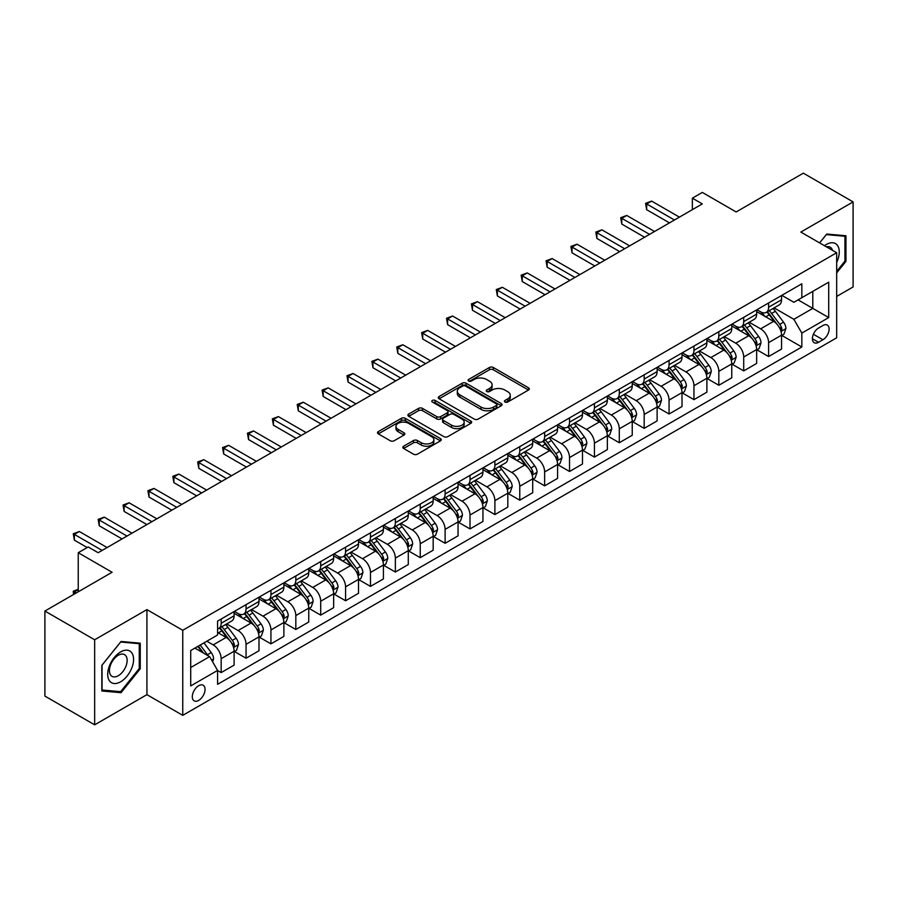 <?xml version="1.0" encoding="UTF-8"?>
<svg xmlns="http://www.w3.org/2000/svg" width="898" height="898" viewBox="0 0 898 898"><rect width="100%" height="100%" fill="white"/><g stroke="black" fill="none" stroke-linecap="round" stroke-linejoin="round"><path stroke-width="1.35" d="M504.99 402.023A1.931 1.111 0 0 0 507.729 402.023L528.484 390.046A2.761 1.594 0 0 0 529.304 388.913A2.761 1.594 0 0 0 528.484 387.79L493.316 367.484A2.761 1.594 0 0 0 489.41 367.484L468.655 379.461A1.931 1.111 0 0 0 468.083 380.258A1.931 1.111 0 0 0 468.655 381.044A1.931 1.111 0 0 0 471.383 381.044L474.077 379.495A8.845 5.107 0 0 1 486.581 379.495L489.511 381.19A8.845 5.107 0 0 1 492.093 384.793A8.845 5.107 0 0 1 489.511 388.407L486.817 389.957A1.931 1.111 0 0 0 486.256 390.742A1.931 1.111 0 0 0 486.817 391.539A1.931 1.111 0 0 0 489.556 391.539L492.239 389.979A8.845 5.107 0 0 1 504.743 389.979L507.684 391.674A8.845 5.107 0 0 1 510.266 395.288A8.845 5.107 0 0 1 507.684 398.892L504.99 400.452A1.931 1.111 0 0 0 504.429 401.238A1.931 1.111 0 0 0 504.99 402.023L504.99 400.452M198.683 700.406A9.014 5.197 120 0 0 204.564 692.47A9.014 5.197 120 0 0 203.184 685.253A9.014 5.197 120 0 0 198.683 685.69A9.014 5.197 120 0 0 192.789 693.638A9.014 5.197 120 0 0 194.17 700.855A9.014 5.197 120 0 0 198.683 700.406M403.629 446.216A2.761 1.594 0 0 0 402.82 447.35A2.761 1.594 0 0 0 403.629 448.472L413.495 454.175A2.761 1.594 0 0 0 417.413 454.175L440.469 440.862A2.761 1.594 0 0 0 441.277 439.728A2.761 1.594 0 0 0 440.469 438.606L405.29 418.3A2.761 1.594 0 0 0 401.384 418.3L378.327 431.612A2.761 1.594 0 0 0 377.519 432.735A2.761 1.594 0 0 0 378.327 433.869L390.248 440.75A2.761 1.594 0 0 0 394.155 440.75L404.021 435.047A2.761 1.594 0 0 0 404.83 433.925A2.761 1.594 0 0 0 404.021 432.791L398.117 429.379A7.397 4.266 0 0 1 395.951 426.37A7.397 4.266 0 0 1 400.508 422.419A7.397 4.266 0 0 1 408.568 423.351L431.725 436.72A7.397 4.266 0 0 1 433.88 439.728A7.397 4.266 0 0 1 429.323 443.679A7.397 4.266 0 0 1 421.263 442.748L417.413 440.525A2.761 1.594 0 0 0 413.495 440.525L403.629 446.216L403.629 448.472L413.495 442.826L413.495 440.525M836.678 296.43L853.1 286.956L853.1 201.904L803.34 173.168L736.147 211.962L702.315 192.419L692.358 198.166L702.315 203.913L98.151 552.719L88.195 546.972L78.238 552.719L78.238 591.793M94.66 639.78L94.66 724.832L146.924 694.659L146.924 609.607L94.66 639.78L44.9 611.044L112.082 572.262L78.238 552.719M146.924 609.607L182.754 630.295L836.678 252.753L836.678 337.805L182.754 715.347L182.754 630.295M853.1 201.904L800.848 232.077L836.678 252.753M474.267 419.085A2.761 1.594 0 0 0 478.174 419.085L501.23 405.773A2.761 1.594 0 0 0 502.038 404.65A2.761 1.594 0 0 0 501.23 403.516L466.062 383.21A2.761 1.594 0 0 0 462.156 383.21L439.1 396.523A2.761 1.594 0 0 0 438.291 397.657A2.761 1.594 0 0 0 439.1 398.779L474.267 419.085M433.128 402.45A1.931 1.111 0 0 1 435.092 402.719L435.092 400.418L470.844 421.061A2.761 1.594 0 0 1 471.652 422.195A2.761 1.594 0 0 1 470.844 423.317L447.788 436.63A2.761 1.594 0 0 1 443.881 436.63L408.713 416.324L408.713 414.068A2.761 1.594 0 0 0 407.905 415.202A2.761 1.594 0 0 0 408.713 416.324M408.713 414.068L418.58 408.377A2.761 1.594 0 0 1 422.487 408.377L436.754 416.605A2.761 1.594 0 0 0 440.66 416.605L447.204 412.833A2.761 1.594 0 0 0 448.012 411.699A2.761 1.594 0 0 0 447.204 410.577L432.353 402.001A1.931 1.111 0 0 1 431.792 401.204A1.931 1.111 0 0 1 432.982 400.182A1.931 1.111 0 0 1 435.092 400.418M94.66 724.832L44.9 696.096L44.9 611.044M822.938 325.514L818.561 328.039A8.722 5.04 120 0 0 812.858 335.729A8.722 5.04 120 0 0 814.194 342.722A8.722 5.04 120 0 0 818.561 342.284L822.938 339.758A8.722 5.04 120 0 0 828.641 332.069A8.722 5.04 120 0 0 827.305 325.076A8.722 5.04 120 0 0 822.938 325.514M781.832 295.341L793.877 302.289L801.835 297.698L801.835 283.79L217.585 621.102L217.585 635.009L190.713 650.522L190.713 685.926L217.585 670.413L217.585 684.321L801.835 346.998L801.835 333.091L793.877 319.306L774.087 307.879M801.835 297.698L828.719 282.185L828.719 317.578L801.835 333.091M146.924 694.659L182.754 715.347M692.358 198.166L692.358 209.661M798.064 299.876L812.791 308.384L812.791 291.379L828.719 282.185M793.877 319.306L812.791 308.384L828.719 317.578M190.713 667.54L209.627 656.618L194.9 648.109M217.585 670.525L221.166 672.591L221.166 658.683A11.259 6.499 -120 0 0 213.208 644.899L206.843 641.217M221.166 672.591L234.109 665.126L234.109 651.218A11.259 6.499 -120 0 0 226.15 637.423L217.585 632.484M234.412 651.499L246.052 658.223L246.052 644.326A11.259 6.499 -120 0 0 238.093 630.531L226.655 623.93M246.052 658.223L258.994 650.758L258.994 636.85A11.259 6.499 -120 0 0 251.036 623.055L234.109 613.289M259.298 637.142L270.938 643.866L270.938 629.958A11.259 6.499 -120 0 0 262.979 616.163L251.541 609.562M270.938 643.866L283.88 636.39L283.88 622.482A11.259 6.499 -120 0 0 275.911 608.698L258.994 598.921M284.172 622.774L295.824 629.498L295.824 615.59A11.259 6.499 -120 0 0 287.854 601.795L276.427 595.194M295.824 629.498L308.755 622.022L308.755 608.114A11.259 6.499 -120 0 0 300.796 594.33L283.88 584.553M309.058 608.406L320.698 615.13L320.698 601.222A11.259 6.499 -120 0 0 312.74 587.427L301.313 580.826M320.698 615.13L333.641 607.654L333.641 593.758A11.259 6.499 -120 0 0 325.682 579.962L308.755 570.196M333.944 594.038L345.584 600.762L345.584 586.854A11.259 6.499 -120 0 0 337.626 573.07L326.187 566.47M345.584 600.762L358.526 593.297L358.526 579.39A11.259 6.499 -120 0 0 350.568 565.594L333.641 555.828M358.818 579.67L370.47 586.394L370.47 572.486A11.259 6.499 -120 0 0 362.511 558.702L351.073 552.102M370.47 586.394L383.412 578.929L383.412 565.022A11.259 6.499 -120 0 0 375.443 551.226L358.526 541.46M383.704 565.313L395.356 572.026L395.356 558.129A11.259 6.499 -120 0 0 387.386 544.334L375.959 537.734M395.356 572.026L408.287 564.561L408.287 550.654A11.259 6.499 -120 0 0 400.328 536.858L383.412 527.092M408.59 550.945L420.23 557.669L420.23 543.761A11.259 6.499 -120 0 0 412.272 529.966L400.845 523.366M420.23 557.669L433.173 550.193L433.173 536.286A11.259 6.499 -120 0 0 425.214 522.501L408.287 512.724M433.476 536.577L445.116 543.301L445.116 529.393A11.259 6.499 -120 0 0 437.158 515.598L425.719 508.998M445.116 543.301L458.059 535.825L458.059 521.918A11.259 6.499 -120 0 0 450.1 508.133L433.173 498.368M458.35 522.209L470.002 528.933L470.002 515.025A11.259 6.499 -120 0 0 462.043 501.23L450.605 494.63M470.002 528.933L482.944 521.457L482.944 507.561A11.259 6.499 -120 0 0 474.975 493.765L458.059 484M483.236 507.841L494.888 514.565L494.888 500.657A11.259 6.499 -120 0 0 486.918 486.873L475.491 480.273M494.888 514.565L507.819 507.101L507.819 493.193A11.259 6.499 -120 0 0 499.86 479.397L482.944 469.632M508.122 493.473L519.762 500.197L519.762 486.289A11.259 6.499 -120 0 0 511.804 472.505L500.377 465.905M519.762 500.197L532.705 492.733L532.705 478.825A11.259 6.499 -120 0 0 524.746 465.029L507.819 455.264M533.008 479.117L544.648 485.84L544.648 471.933A11.259 6.499 -120 0 0 536.69 458.137L525.251 451.537M544.648 485.84L557.591 478.365L557.591 464.457A11.259 6.499 -120 0 0 549.632 450.661L532.705 440.896M557.883 464.749L569.534 471.472L569.534 457.565A11.259 6.499 -120 0 0 561.576 443.769L550.137 437.169M569.534 471.472L582.476 463.997L582.476 450.089A11.259 6.499 -120 0 0 574.507 436.305L557.591 426.528M582.768 450.381L594.42 457.104L594.42 443.197A11.259 6.499 -120 0 0 586.45 429.401L575.023 422.801M594.42 457.104L607.351 449.629L607.351 435.721A11.259 6.499 -120 0 0 599.393 421.937L582.476 412.171M607.654 436.013L619.294 442.736L619.294 428.829A11.259 6.499 -120 0 0 611.336 415.033L599.909 408.433M619.294 442.736L632.237 435.272L632.237 421.364A11.259 6.499 -120 0 0 624.278 407.569L607.351 397.803M632.54 421.645L644.18 428.368L644.18 414.461A11.259 6.499 -120 0 0 636.222 400.676L624.784 394.076M644.18 428.368L657.123 420.904L657.123 406.996A11.259 6.499 -120 0 0 649.164 393.201L632.237 383.435M657.415 407.277L669.066 414L669.066 400.093A11.259 6.499 -120 0 0 661.108 386.308L649.669 379.708M669.066 414L682.009 406.536L682.009 392.628A11.259 6.499 -120 0 0 674.039 378.833L657.123 369.067M682.3 392.92L693.952 399.644L693.952 385.736A11.259 6.499 -120 0 0 685.982 371.94L674.555 365.34M693.952 399.644L706.883 392.168L706.883 378.26A11.259 6.499 -120 0 0 698.925 364.476L682.009 354.699M707.186 378.552L718.827 385.276L718.827 371.368A11.259 6.499 -120 0 0 710.868 357.572L699.441 350.972M718.827 385.276L731.769 377.8L731.769 363.892A11.259 6.499 -120 0 0 723.81 350.108L706.883 340.331M732.072 364.184L743.712 370.908L743.712 357A11.259 6.499 -120 0 0 735.754 343.204L724.316 336.604M743.712 370.908L756.655 363.432L756.655 349.524A11.259 6.499 -120 0 0 748.696 335.74L731.769 325.974M756.947 349.816L768.598 356.54L768.598 342.632A11.259 6.499 -120 0 0 760.64 328.848L749.201 322.236M768.598 356.54L781.541 349.075L781.541 335.167A11.259 6.499 -120 0 0 773.571 321.372L756.655 311.606M756.947 309.709L760.64 311.831A11.259 6.499 -120 0 0 766.263 312.392A11.259 6.499 -120 0 0 768.598 307.239L768.598 302.985M732.072 324.077L735.754 326.199A11.259 6.499 -120 0 0 741.378 326.76A11.259 6.499 -120 0 0 743.712 321.596L743.712 317.353M707.186 338.434L710.868 340.566A11.259 6.499 -120 0 0 716.503 341.128A11.259 6.499 -120 0 0 718.827 335.964L718.827 331.71M682.3 352.802L685.982 354.935A11.259 6.499 -120 0 0 691.617 355.485A11.259 6.499 -120 0 0 693.952 350.332L693.952 346.078M657.415 367.17L661.108 369.303A11.259 6.499 -120 0 0 666.731 369.853A11.259 6.499 -120 0 0 669.066 364.7L669.066 360.446M632.54 381.538L636.222 383.659A11.259 6.499 -120 0 0 641.846 384.221A11.259 6.499 -120 0 0 644.18 379.068L644.18 374.814M607.654 395.906L611.336 398.027A11.259 6.499 -120 0 0 616.971 398.589A11.259 6.499 -120 0 0 619.294 393.436L619.294 389.182M582.768 410.274L586.45 412.395A11.259 6.499 -120 0 0 592.085 412.957A11.259 6.499 -120 0 0 594.42 407.793L594.42 403.55M557.883 424.631L561.576 426.763A11.259 6.499 -120 0 0 567.199 427.313A11.259 6.499 -120 0 0 569.534 422.161L569.534 417.907M533.008 438.999L536.69 441.131A11.259 6.499 -120 0 0 542.313 441.681A11.259 6.499 -120 0 0 544.648 436.529L544.648 432.275M508.122 453.367L511.804 455.488A11.259 6.499 -120 0 0 517.439 456.049A11.259 6.499 -120 0 0 519.762 450.897L519.762 446.643M483.236 467.735L486.918 469.856A11.259 6.499 -120 0 0 492.553 470.417A11.259 6.499 -120 0 0 494.888 465.265L494.888 461.011M458.35 482.103L462.043 484.224A11.259 6.499 -120 0 0 467.667 484.785A11.259 6.499 -120 0 0 470.002 479.633L470.002 475.379M433.476 496.471L437.158 498.592A11.259 6.499 -120 0 0 442.781 499.153A11.259 6.499 -120 0 0 445.116 493.99L445.116 489.747M408.59 510.827L412.272 512.96A11.259 6.499 -120 0 0 417.907 513.51A11.259 6.499 -120 0 0 420.23 508.358L420.23 504.104M383.704 525.195L387.386 527.328A11.259 6.499 -120 0 0 393.021 527.878A11.259 6.499 -120 0 0 395.356 522.726L395.356 518.472M358.818 539.563L362.511 541.685A11.259 6.499 -120 0 0 368.135 542.246A11.259 6.499 -120 0 0 370.47 537.094L370.47 532.84M333.944 553.931L337.626 556.053A11.259 6.499 -120 0 0 343.249 556.614A11.259 6.499 -120 0 0 345.584 551.462L345.584 547.208M309.058 568.299L312.74 570.421A11.259 6.499 -120 0 0 318.375 570.982A11.259 6.499 -120 0 0 320.698 565.83L320.698 561.576M284.172 582.656L287.854 584.789A11.259 6.499 -120 0 0 293.489 585.35A11.259 6.499 -120 0 0 295.824 580.187L295.824 575.944M259.286 597.024L262.979 599.157A11.259 6.499 -120 0 0 268.603 599.707A11.259 6.499 -120 0 0 270.938 594.555L270.938 590.3M234.412 611.392L238.093 613.525A11.259 6.499 -120 0 0 243.717 614.075A11.259 6.499 -120 0 0 246.052 608.923L246.052 604.668M781.832 335.448L801.835 346.998M766.263 312.392L779.206 304.916A11.259 6.499 -120 0 0 781.541 299.764L781.541 295.509M741.378 326.76L754.32 319.284A11.259 6.499 -120 0 0 756.655 314.132L756.655 309.877M716.503 341.128L729.434 333.652A11.259 6.499 -120 0 0 731.769 328.5L731.769 324.245M691.617 355.485L704.56 348.02A11.259 6.499 -120 0 0 706.883 342.868L706.883 338.613M666.731 369.853L679.674 362.388A11.259 6.499 -120 0 0 682.009 357.224L682.009 352.981M641.846 384.221L654.788 376.756A11.259 6.499 -120 0 0 657.123 371.592L657.123 367.338M616.971 398.589L629.902 391.113A11.259 6.499 -120 0 0 632.237 385.96L632.237 381.706M592.085 412.957L605.028 405.481A11.259 6.499 -120 0 0 607.351 400.328L607.351 396.074M567.199 427.313L580.142 419.849A11.259 6.499 -120 0 0 582.476 414.696L582.476 410.442M542.313 441.681L555.256 434.217A11.259 6.499 -120 0 0 557.591 429.064L557.591 424.81M517.439 456.049L530.37 448.585A11.259 6.499 -120 0 0 532.705 443.421L532.705 439.178M492.553 470.417L505.495 462.941A11.259 6.499 -120 0 0 507.819 457.789L507.819 453.535M467.667 484.785L480.61 477.309A11.259 6.499 -120 0 0 482.944 472.157L482.944 467.903M442.781 499.153L455.724 491.677A11.259 6.499 -120 0 0 458.059 486.525L458.059 482.271M417.907 513.51L430.838 506.045A11.259 6.499 -120 0 0 433.173 500.893L433.173 496.639M393.021 527.878L405.963 520.413A11.259 6.499 -120 0 0 408.287 515.261L408.287 511.007M368.135 542.246L381.078 534.781A11.259 6.499 -120 0 0 383.412 529.618L383.412 525.375M343.249 556.614L356.192 549.138A11.259 6.499 -120 0 0 358.526 543.986L358.526 539.732M318.375 570.982L331.306 563.506A11.259 6.499 -120 0 0 333.641 558.354L333.641 554.1M293.489 585.35L306.431 577.874A11.259 6.499 -120 0 0 308.755 572.722L308.755 568.468M268.603 599.707L281.545 592.242A11.259 6.499 -120 0 0 283.88 587.09L283.88 582.836M243.717 614.075L256.66 606.61A11.259 6.499 -120 0 0 258.994 601.458L258.994 597.204M217.585 628.903A11.259 6.499 -120 0 0 218.843 628.443L231.774 620.978A11.259 6.499 -120 0 0 234.109 615.815L234.109 611.56M218.843 628.443A11.259 6.499 -120 0 0 221.166 623.291L221.166 619.036M209.627 656.618L217.585 670.413M836.678 272.891L845.938 261.374L845.938 235.759L826.721 234.041L819.605 242.898M101.833 690.977L121.039 692.695L140.256 668.797L140.256 643.181L121.039 641.464L101.833 665.362L101.833 690.977M844.939 260.802L845.938 261.374M139.257 668.213L140.256 668.797M119.007 691.516L121.039 692.695M505.765 402.304L507.684 401.193A8.845 5.107 0 0 0 510.266 397.589L510.266 395.288M492.093 384.793L492.093 387.094A8.845 5.107 0 0 1 489.511 390.709L487.592 391.809M528.484 387.79L528.484 390.046L493.316 369.774A2.761 1.594 0 0 0 489.41 369.774L469.418 381.313M501.196 405.795L466.062 385.511A2.761 1.594 0 0 0 462.156 385.511L439.133 398.802M496.347 405.436A1.931 1.111 0 0 0 496.908 404.65A1.931 1.111 0 0 0 496.347 403.864L465.478 386.039A1.931 1.111 0 0 0 462.739 386.039L459.911 387.667A8.845 5.107 0 0 0 457.318 391.281A8.845 5.107 0 0 0 459.911 394.896L481.014 407.075A8.845 5.107 0 0 0 493.518 407.075L496.347 405.436L496.347 407.737A1.931 1.111 0 0 0 496.908 406.951L496.908 404.65M457.318 391.281L457.318 393.582A8.845 5.107 0 0 0 459.911 397.185L459.911 394.896M496.347 407.737L493.518 409.376A8.845 5.107 0 0 1 481.014 409.376L459.911 397.185M408.747 416.346L418.58 410.667L418.58 408.377M448.012 411.699L448.012 414A2.761 1.594 0 0 1 447.204 415.123L440.66 418.906A2.761 1.594 0 0 1 436.754 418.906L422.487 410.667A2.761 1.594 0 0 0 418.58 410.667M435.092 402.719L470.81 423.34M451.548 425.158A7.397 4.266 0 0 0 459.608 426.079A7.397 4.266 0 0 0 464.176 422.139A7.397 4.266 0 0 0 462.01 419.119L453.849 414.405A2.761 1.594 0 0 0 449.943 414.405L443.399 418.187A2.761 1.594 0 0 0 442.591 419.31A2.761 1.594 0 0 0 443.399 420.444L451.548 425.158L451.548 427.448A7.397 4.266 0 0 0 459.608 428.38A7.397 4.266 0 0 0 464.176 424.428L464.176 422.139M442.591 419.31L442.591 421.611A2.761 1.594 0 0 0 443.399 422.745L443.399 420.444M451.548 427.448L443.399 422.745M433.88 439.728L433.88 442.029A7.397 4.266 0 0 1 429.323 445.98A7.397 4.266 0 0 1 421.263 445.049L417.413 442.826A2.761 1.594 0 0 0 413.495 442.826M395.951 426.37L395.951 428.66A7.397 4.266 0 0 0 398.117 431.68L398.117 429.379M403.988 435.07L398.117 431.68M440.424 440.884L405.29 420.601A2.761 1.594 0 0 0 401.384 420.601L378.361 433.891M781.541 335.627L783.92 334.247L785.918 328.5A7.465 4.31 -120 0 0 783.539 322.146L775.401 311.292A21.541 12.437 -120 0 0 773.055 308.474M764.961 316.399A21.541 12.437 -120 0 0 760.55 311.786M780.856 331.059L781.889 328.814A7.465 4.31 -120 0 0 779.756 324.324L771.618 313.469A21.541 12.437 -120 0 0 769.272 310.652M767.262 311.808A17.881 10.316 60 0 1 770.203 315.153L777.084 324.335M766.881 312.033A21.541 12.437 60 0 1 769.227 314.85L774.637 322.068M674.443 219.999L646.672 203.969L651.645 201.096L679.416 217.136M669.459 222.872L646.672 209.717L646.672 203.969L645.572 203.341L651.645 201.096M646.672 209.717L645.572 203.341M756.655 349.984L759.046 348.615L761.033 342.868A7.465 4.31 -120 0 0 758.653 336.514L750.515 325.648A21.541 12.437 -120 0 0 748.169 322.842M740.075 330.767A21.541 12.437 -120 0 0 735.664 326.154M755.97 345.416L757.003 343.182A7.465 4.31 -120 0 0 754.87 338.692L746.732 327.837A21.541 12.437 -120 0 0 744.386 325.02M742.377 326.176A17.881 10.316 60 0 1 745.318 329.521L752.198 338.703M741.995 326.401A21.541 12.437 60 0 1 744.352 329.218L749.751 336.436M731.769 364.352L734.16 362.972L736.147 357.224A7.465 4.31 -120 0 0 733.767 350.882L725.64 340.016A21.541 12.437 -120 0 0 723.283 337.21M715.201 345.135A21.541 12.437 -120 0 0 710.789 340.522M731.095 359.784L732.117 357.55A7.465 4.31 -120 0 0 729.984 353.06L721.857 342.205A21.541 12.437 -120 0 0 719.5 339.388M717.502 340.544A17.881 10.316 60 0 1 720.432 343.878L727.313 353.071M717.109 340.769A21.541 12.437 60 0 1 719.466 343.586L724.866 350.804M706.883 378.72L709.274 377.34L711.261 371.592A7.465 4.31 -120 0 0 708.881 365.239L700.754 354.384A21.541 12.437 -120 0 0 698.397 351.567M690.315 359.503A21.541 12.437 -120 0 0 685.904 354.878M706.21 374.152L707.242 371.918A7.465 4.31 -120 0 0 705.098 367.428L696.971 356.573A21.541 12.437 -120 0 0 694.614 353.756M692.616 354.912A17.881 10.316 60 0 1 695.546 358.246L702.438 367.439M692.235 355.137A21.541 12.437 60 0 1 694.581 357.943L699.991 365.172M649.557 234.367L621.786 218.337L626.759 215.464L654.53 231.493M644.584 237.24L621.786 224.085L621.786 218.337L620.698 217.709L626.759 215.464M621.786 224.085L620.698 217.709M624.671 248.735L596.901 232.705L601.885 229.832L629.655 245.861M619.699 251.608L596.901 238.453L596.901 232.705L595.812 232.077L601.885 229.832M596.901 238.453L595.812 232.077M599.785 263.103L572.026 247.073L576.999 244.2L604.769 260.229M594.813 265.976L572.026 252.821L572.026 247.073L570.926 246.434L576.999 244.2M572.026 252.821L570.926 246.434M682.009 393.088L684.388 391.708L686.386 385.96A7.465 4.31 -120 0 0 684.007 379.607L675.868 368.752A21.541 12.437 -120 0 0 673.522 365.935M665.429 373.86A21.541 12.437 -120 0 0 661.018 369.246M681.324 388.52L682.357 386.275A7.465 4.31 -120 0 0 680.224 381.796L672.086 370.93A21.541 12.437 -120 0 0 669.74 368.124M667.73 369.28A17.881 10.316 60 0 1 670.671 372.614L677.552 381.807M667.349 369.505A21.541 12.437 60 0 1 669.695 372.311L675.105 379.528M574.911 277.471L547.14 261.441L552.113 258.568L579.884 274.597M569.927 280.344L547.14 267.177L547.14 261.441L546.04 260.802L552.113 258.568M547.14 267.177L546.04 260.802M836.678 262.418A18.297 10.563 120 0 0 837.531 245.491A18.297 10.563 120 0 0 824.465 245.715M832.491 250.34A12.527 7.229 120 0 0 831.638 248.522A12.527 7.229 120 0 0 830.235 247.219A12.527 7.229 120 0 0 826.396 246.827M826.283 234.591L844.939 236.275L844.939 261.082L836.678 271.364M843.705 235.557L844.939 236.275M819.638 242.92L826.328 234.614M120.646 651.903A18.297 10.563 120 0 0 107.704 674.319A18.297 10.563 120 0 0 120.646 681.784A18.297 10.563 120 0 0 133.578 659.379A18.297 10.563 120 0 0 120.646 651.903M118.289 655.259A12.527 7.229 120 0 0 110.106 666.294A12.527 7.229 120 0 0 112.026 676.34A12.527 7.229 120 0 0 118.289 675.711A12.527 7.229 120 0 0 126.472 664.677A12.527 7.229 120 0 0 124.553 654.642A12.527 7.229 120 0 0 118.289 655.259M139.257 668.505L120.646 691.662L102.035 690.001L102.035 665.182L120.646 642.025L139.257 643.698L139.257 668.505M138.023 642.979L139.257 643.698M657.123 407.456L659.514 406.076L661.5 400.328A7.465 4.31 -120 0 0 659.121 393.975L650.983 383.12A21.541 12.437 -120 0 0 648.637 380.303M640.543 388.228A21.541 12.437 -120 0 0 636.132 383.614M656.438 402.888L657.471 400.643A7.465 4.31 -120 0 0 655.338 396.164L647.2 385.298A21.541 12.437 -120 0 0 644.854 382.492M642.845 383.648A17.881 10.316 60 0 1 645.785 386.982L652.666 396.164M642.463 383.861A21.541 12.437 60 0 1 644.82 386.679L650.219 393.896M632.237 421.824L634.628 420.444L636.615 414.696A7.465 4.31 -120 0 0 634.235 408.343L626.108 397.488A21.541 12.437 -120 0 0 623.751 394.671M615.669 402.596A21.541 12.437 -120 0 0 611.257 397.982M631.563 417.256L632.585 415.011A7.465 4.31 -120 0 0 630.452 410.521L622.325 399.666A21.541 12.437 -120 0 0 619.968 396.849M617.97 398.005A17.881 10.316 60 0 1 620.9 401.35L627.781 410.532M617.577 398.229A21.541 12.437 60 0 1 619.934 401.047L625.334 408.264M607.351 436.181L609.742 434.812L611.729 429.064A7.465 4.31 -120 0 0 609.349 422.711L601.222 411.845A21.541 12.437 -120 0 0 598.865 409.039M590.783 416.964A21.541 12.437 -120 0 0 586.372 412.35M606.678 431.612L607.71 429.379A7.465 4.31 -120 0 0 605.566 424.889L597.439 414.034A21.541 12.437 -120 0 0 595.082 411.217M593.084 412.373A17.881 10.316 60 0 1 596.014 415.707L602.906 424.9M592.702 412.597A21.541 12.437 60 0 1 595.048 415.415L600.459 422.632M582.476 450.549L584.856 449.168L586.854 443.421A7.465 4.31 -120 0 0 584.475 437.068L576.336 426.213A21.541 12.437 -120 0 0 573.99 423.396M565.897 431.332A21.541 12.437 -120 0 0 561.486 426.718M581.792 445.98L582.824 443.747A7.465 4.31 -120 0 0 580.692 439.257L572.554 428.402A21.541 12.437 -120 0 0 570.208 425.585M568.198 426.741A17.881 10.316 60 0 1 571.139 430.075L578.02 439.268M567.817 426.965A21.541 12.437 60 0 1 570.163 429.783L575.573 437M557.591 464.917L559.982 463.536L561.968 457.789A7.465 4.31 -120 0 0 559.589 451.436L551.451 440.581A21.541 12.437 -120 0 0 549.105 437.764M541.011 445.689A21.541 12.437 -120 0 0 536.6 441.075M556.906 460.348L557.939 458.115A7.465 4.31 -120 0 0 555.806 453.625L547.668 442.77A21.541 12.437 -120 0 0 545.322 439.953M543.312 441.109A17.881 10.316 60 0 1 546.253 444.443L553.134 453.636M542.931 441.333A21.541 12.437 60 0 1 545.288 444.14L550.687 451.357M550.025 291.839L522.254 275.798L527.227 272.925L554.998 288.965M545.052 294.712L522.254 281.545L522.254 275.798L521.166 275.17L527.227 272.925M522.254 281.545L521.166 275.17M525.139 306.196L497.369 290.166L502.352 287.293L530.123 303.322M520.167 309.069L497.369 295.913L497.369 290.166L496.28 289.538L502.352 287.293M497.369 295.913L496.28 289.538M500.253 320.564L472.494 304.534L477.467 301.661L505.237 317.69M495.281 323.437L472.494 310.281L472.494 304.534L471.394 303.906L477.467 301.661M472.494 310.281L471.394 303.906M475.379 334.932L447.608 318.902L452.581 316.029L480.351 332.058M470.395 337.805L447.608 324.649L447.608 318.902L446.508 318.274L452.581 316.029M447.608 324.649L446.508 318.274M450.493 349.3L422.722 333.27L427.695 330.397L455.466 346.426M445.52 352.173L422.722 339.017L422.722 333.27L421.633 332.63L427.695 330.397M422.722 339.017L421.633 332.63M532.705 479.285L535.096 477.904L537.083 472.157A7.465 4.31 -120 0 0 534.703 465.804L526.576 454.949A21.541 12.437 -120 0 0 524.219 452.132M516.137 460.057A21.541 12.437 -120 0 0 511.725 455.443M532.031 474.716L533.053 472.471A7.465 4.31 -120 0 0 530.92 467.993L522.793 457.127A21.541 12.437 -120 0 0 520.436 454.321M518.438 455.477A17.881 10.316 60 0 1 521.368 458.811L528.249 468.004M518.045 455.701A21.541 12.437 60 0 1 520.402 458.508L525.813 465.725M425.607 363.668L397.836 347.627L402.82 344.765L430.591 360.794M420.634 366.541L397.836 353.374L397.836 347.627L396.748 346.998L402.82 344.765M397.836 353.374L396.748 346.998M507.819 493.653L510.21 492.272L512.197 486.525A7.465 4.31 -120 0 0 509.817 480.172L501.69 469.317A21.541 12.437 -120 0 0 499.333 466.5M491.251 474.425A21.541 12.437 -120 0 0 486.839 469.811M507.146 489.084L508.178 486.839A7.465 4.31 -120 0 0 506.034 482.349L497.907 471.495A21.541 12.437 -120 0 0 495.55 468.689M493.552 469.845A17.881 10.316 60 0 1 496.482 473.179L503.374 482.361M493.17 470.058A21.541 12.437 60 0 1 495.516 472.876L500.927 480.093M400.721 378.036L372.962 361.995L377.935 359.121L405.705 375.162M395.749 380.909L372.962 367.742L372.962 361.995L371.862 361.366L377.935 359.121M372.962 367.742L371.862 361.366M482.944 508.021L485.324 506.64L487.322 500.893A7.465 4.31 -120 0 0 484.942 494.54L476.804 483.685A21.541 12.437 -120 0 0 474.458 480.868M466.365 488.793A21.541 12.437 -120 0 0 461.954 484.179M482.26 503.441L483.292 501.207A7.465 4.31 -120 0 0 481.16 496.717L473.022 485.863A21.541 12.437 -120 0 0 470.675 483.045M468.666 484.202A17.881 10.316 60 0 1 471.607 487.547L478.488 496.729M468.285 484.426A21.541 12.437 60 0 1 470.631 487.244L476.041 494.461M375.847 392.392L348.076 376.363L353.049 373.489L380.819 389.519M370.863 395.266L348.076 382.11L348.076 376.363L346.976 375.734L353.049 373.489M348.076 382.11L346.976 375.734M458.059 522.378L460.45 521.008L462.436 515.261A7.465 4.31 -120 0 0 460.057 508.908L451.919 498.042A21.541 12.437 -120 0 0 449.572 495.236M441.479 503.161A21.541 12.437 -120 0 0 437.079 498.547M457.374 517.809L458.407 515.575A7.465 4.31 -120 0 0 456.274 511.085L448.136 500.231A21.541 12.437 -120 0 0 445.79 497.413M443.78 498.57A17.881 10.316 60 0 1 446.721 501.903L453.602 511.097M443.399 498.794A21.541 12.437 60 0 1 445.756 501.612L451.155 508.829M350.961 406.76L323.19 390.731L328.163 387.857L355.934 403.887M345.988 409.634L323.19 396.478L323.19 390.731L322.101 390.102L328.163 387.857M323.19 396.478L322.101 390.102M433.173 536.746L435.564 535.365L437.551 529.618A7.465 4.31 -120 0 0 435.171 523.265L427.044 512.41A21.541 12.437 -120 0 0 424.687 509.593M416.605 517.529A21.541 12.437 -120 0 0 412.193 512.915M432.499 532.177L433.521 529.943A7.465 4.31 -120 0 0 431.388 525.453L423.261 514.599A21.541 12.437 -120 0 0 420.904 511.781M418.906 512.938A17.881 10.316 60 0 1 421.836 516.271L428.716 525.465M418.513 513.162A21.541 12.437 60 0 1 420.87 515.98L426.281 523.197M326.075 421.128L298.304 405.099L303.288 402.225L331.059 418.255M321.102 424.002L298.304 410.846L298.304 405.099L297.216 404.459L303.288 402.225M298.304 410.846L297.216 404.459M408.287 551.114L410.678 549.733L412.665 543.986A7.465 4.31 -120 0 0 410.285 537.633L402.158 526.778A21.541 12.437 -120 0 0 399.801 523.961M391.719 531.885A21.541 12.437 -120 0 0 387.307 527.272M407.613 546.545L408.646 544.311A7.465 4.31 -120 0 0 406.502 539.821L398.375 528.967A21.541 12.437 -120 0 0 396.018 526.149M394.02 527.306A17.881 10.316 60 0 1 396.95 530.639L403.842 539.833M393.638 527.53A21.541 12.437 60 0 1 395.984 530.336L401.395 537.554M301.2 435.496L273.43 419.467L278.402 416.593L306.173 432.623M296.217 438.37L273.43 425.214L273.43 419.467L272.33 418.827L278.402 416.593M273.43 425.214L272.33 418.827M383.412 565.482L385.792 564.101L387.79 558.354A7.465 4.31 -120 0 0 385.41 552.001L377.272 541.146A21.541 12.437 -120 0 0 374.926 538.329M366.833 546.253A21.541 12.437 -120 0 0 362.422 541.64M382.728 560.913L383.76 558.668A7.465 4.31 -120 0 0 381.628 554.189L373.489 543.324A21.541 12.437 -120 0 0 371.143 540.517M369.134 541.674A17.881 10.316 60 0 1 372.075 545.007L378.956 554.189M368.752 541.898A21.541 12.437 60 0 1 371.099 544.704L376.509 551.922M358.526 579.85L360.917 578.469L362.904 572.722A7.465 4.31 -120 0 0 360.525 566.369L352.386 555.514A21.541 12.437 -120 0 0 350.04 552.697M341.947 560.621A21.541 12.437 -120 0 0 337.547 556.008M357.842 575.281L358.874 573.036A7.465 4.31 -120 0 0 356.742 568.546L348.604 557.692A21.541 12.437 -120 0 0 346.258 554.874M344.248 556.042A17.881 10.316 60 0 1 347.189 559.375L354.07 568.557M343.867 556.255A21.541 12.437 60 0 1 346.224 559.072L351.623 566.29M333.641 594.218L336.032 592.837L338.018 587.09A7.465 4.31 -120 0 0 335.639 580.737L327.512 569.871A21.541 12.437 -120 0 0 325.155 567.065M317.073 574.989A21.541 12.437 -120 0 0 312.661 570.376M332.967 589.638L333.989 587.404A7.465 4.31 -120 0 0 331.856 582.914L323.729 572.06A21.541 12.437 -120 0 0 321.372 569.242M319.374 570.398A17.881 10.316 60 0 1 322.303 573.743L329.184 582.925M318.981 570.623A21.541 12.437 60 0 1 321.338 573.44L326.749 580.658M308.755 608.575L311.146 607.205L313.133 601.458A7.465 4.31 -120 0 0 310.753 595.105L302.626 584.239A21.541 12.437 -120 0 0 300.269 581.433M292.187 589.357A21.541 12.437 -120 0 0 287.775 584.744M308.081 604.006L309.114 601.772A7.465 4.31 -120 0 0 306.97 597.282L298.843 586.428A21.541 12.437 -120 0 0 296.486 583.61M294.488 584.766A17.881 10.316 60 0 1 297.418 588.1L304.31 597.293M294.106 584.991A21.541 12.437 60 0 1 296.452 587.808L301.863 595.026M276.315 449.864L248.544 433.824L253.517 430.95L281.287 446.991M271.331 452.738L248.544 439.571L248.544 433.824L247.444 433.195L253.517 430.95M248.544 439.571L247.444 433.195M251.429 464.232L223.658 448.192L228.631 445.318L256.401 461.359M246.456 467.106L223.658 453.939L223.658 448.192L222.569 447.563L228.631 445.318M223.658 453.939L222.569 447.563M226.543 478.589L198.772 462.56L203.756 459.686L231.527 475.716M221.57 481.463L198.772 468.307L198.772 462.56L197.683 461.931L203.756 459.686M198.772 468.307L197.683 461.931M201.668 492.957L173.898 476.928L178.87 474.054L206.641 490.084M196.684 495.831L173.898 482.675L173.898 476.928L172.798 476.299L178.87 474.054M173.898 482.675L172.798 476.299M283.88 622.943L286.26 621.562L288.258 615.815A7.465 4.31 -120 0 0 285.878 609.461L277.74 598.607A21.541 12.437 -120 0 0 275.394 595.789M267.301 603.725A21.541 12.437 -120 0 0 262.889 599.112M283.196 618.374L284.228 616.14A7.465 4.31 -120 0 0 282.095 611.65L273.957 600.796A21.541 12.437 -120 0 0 271.611 597.978M269.602 599.134A17.881 10.316 60 0 1 272.543 602.468L279.424 611.661M269.22 599.359A21.541 12.437 60 0 1 271.566 602.176L276.977 609.394M176.783 507.325L149.012 491.296L153.985 488.422L181.755 504.452M171.799 510.199L149.012 497.043L149.012 491.296L147.912 490.656L153.985 488.422M149.012 497.043L147.912 490.656M258.994 637.311L261.385 635.93L263.372 630.183A7.465 4.31 -120 0 0 260.992 623.829L252.854 612.975A21.541 12.437 -120 0 0 250.508 610.157M242.415 618.082A21.541 12.437 -120 0 0 238.015 613.469M258.31 632.742L259.342 630.508A7.465 4.31 -120 0 0 257.21 626.018L249.072 615.164A21.541 12.437 -120 0 0 246.726 612.346M244.716 613.502A17.881 10.316 60 0 1 247.657 616.836L254.538 626.029M244.335 613.727A21.541 12.437 60 0 1 246.692 616.533L252.091 623.751M151.897 521.693L124.126 505.664L129.099 502.79L156.869 518.82M146.924 524.567L124.126 511.411L124.126 505.664L123.037 505.024L129.099 502.79M124.126 511.411L123.037 505.024M234.109 651.679L236.5 650.298L238.486 644.551A7.465 4.31 -120 0 0 236.107 638.197L227.98 627.343A21.541 12.437 -120 0 0 225.623 624.525M233.435 647.11L234.457 644.865A7.465 4.31 -120 0 0 232.324 640.386L224.197 629.52A21.541 12.437 -120 0 0 221.84 626.714M219.842 627.87A17.881 10.316 60 0 1 222.771 631.204L229.652 640.386M219.449 628.084A21.541 12.437 60 0 1 221.806 630.901L227.216 638.119M127.011 536.061L99.24 520.021L104.224 517.147L131.995 533.188M122.038 538.935L99.24 525.768L99.24 520.021L98.151 519.392L104.224 517.147M99.24 525.768L98.151 519.392M212.613 661.792L213.601 658.919A7.465 4.31 -120 0 0 211.221 652.565L203.969 642.878M208.123 655.753A7.465 4.31 -120 0 0 207.438 654.743L200.187 645.056M198.312 646.133L203.532 653.104M197.796 646.437L202.218 652.341M78.238 589.616L74.366 591.861L76.251 592.949M73.535 594.521L73.266 591.221L78.238 589.279M73.266 591.221L74.366 591.861L74.366 594.038M102.136 550.429L74.366 534.389L79.338 531.515L107.109 547.556M87.196 547.556L74.366 540.136L74.366 534.389L73.266 533.76L79.338 531.515M74.366 540.136L73.266 533.76M213.208 644.899L226.15 637.423M238.093 630.531L251.036 623.055M262.979 616.163L275.911 608.698M287.854 601.795L300.796 594.33M312.74 587.427L325.682 579.962M337.626 573.07L350.568 565.594M362.511 558.702L375.443 551.226M387.386 544.334L400.328 536.858M412.272 529.966L425.214 522.501M437.158 515.598L450.1 508.133M462.043 501.23L474.975 493.765M486.918 486.873L499.86 479.397M511.804 472.505L524.746 465.029M536.69 458.137L549.632 450.661M561.576 443.769L574.507 436.305M586.45 429.401L599.393 421.937M611.336 415.033L624.278 407.569M636.222 400.676L649.164 393.201M661.108 386.308L674.039 378.833M685.982 371.94L698.925 364.476M710.868 357.572L723.81 350.108M735.754 343.204L748.696 335.74M760.64 328.848L773.571 321.372M768.598 307.239L781.541 299.764M768.598 342.632L781.541 335.167M743.712 357L756.655 349.524M743.712 321.596L756.655 314.132M718.827 371.368L731.769 363.892M718.827 335.964L731.769 328.5M693.952 385.736L706.883 378.26M693.952 350.332L706.883 342.868M669.066 400.093L682.009 392.628M669.066 364.7L682.009 357.224M644.18 414.461L657.123 406.996M644.18 379.068L657.123 371.592M619.294 428.829L632.237 421.364M619.294 393.436L632.237 385.96M594.42 443.197L607.351 435.721M594.42 407.793L607.351 400.328M569.534 457.565L582.476 450.089M569.534 422.161L582.476 414.696M544.648 471.933L557.591 464.457M544.648 436.529L557.591 429.064M519.762 486.289L532.705 478.825M519.762 450.897L532.705 443.421M494.888 500.657L507.819 493.193M494.888 465.265L507.819 457.789M470.002 515.025L482.944 507.561M470.002 479.633L482.944 472.157M445.116 529.393L458.059 521.918M445.116 493.99L458.059 486.525M420.23 543.761L433.173 536.286M420.23 508.358L433.173 500.893M395.356 558.129L408.287 550.654M395.356 522.726L408.287 515.261M370.47 572.486L383.412 565.022M370.47 537.094L383.412 529.618M345.584 586.854L358.526 579.39M345.584 551.462L358.526 543.986M320.698 601.222L333.641 593.758M320.698 565.83L333.641 558.354M295.824 615.59L308.755 608.114M295.824 580.187L308.755 572.722M270.938 629.958L283.88 622.482M270.938 594.555L283.88 587.09M246.052 644.326L258.994 636.85M246.052 608.923L258.994 601.458M221.166 658.683L234.109 651.218M221.166 623.291L234.109 615.815M813.397 334.247L822.938 339.758M812.387 338.726L818.561 342.284M507.684 401.193L507.684 398.892M486.817 391.539L486.817 389.957M489.511 390.709L489.511 388.407M468.655 381.044L468.655 379.461M489.41 369.774L489.41 367.484M493.316 369.774L493.316 367.484M439.1 398.779L439.1 396.523M462.156 385.511L462.156 383.21M466.062 385.511L466.062 383.21M501.23 405.773L501.23 403.516M481.014 409.376L481.014 407.075M493.518 409.376L493.518 407.075M422.487 410.667L422.487 408.377M436.754 418.906L436.754 416.605M440.66 418.906L440.66 416.605M447.204 415.123L447.204 412.833M470.844 423.317L470.844 421.061M417.413 442.826L417.413 440.525M421.263 445.049L421.263 442.748M404.021 435.047L404.021 432.791M378.327 433.869L378.327 431.612M401.384 420.601L401.384 418.3M405.29 420.601L405.29 418.3M440.469 440.862L440.469 438.606M780.979 331.463L785.862 328.646M771.618 313.469L775.401 311.292M765.758 316.859L769.227 314.85M779.756 324.324L783.539 322.146M779.161 327.242L781.889 328.814M756.094 345.831L760.988 343.002M746.732 327.837L750.515 325.648M740.872 331.227L744.352 329.218M754.87 338.692L758.653 336.514M754.275 341.61L757.003 343.182M731.208 360.199L736.102 357.37M721.857 342.205L725.64 340.016M715.987 345.584L719.466 343.586M729.984 353.06L733.767 350.882M729.4 355.978L732.117 357.55M706.333 374.556L711.216 371.738M696.971 356.573L700.754 354.384M691.101 359.952L694.581 357.943M705.098 367.428L708.881 365.239M704.515 370.335L707.242 371.918M681.447 388.924L686.33 386.106M672.086 370.93L675.868 368.752M666.226 374.32L669.695 372.311M680.224 381.796L684.007 379.607M679.629 384.703L682.357 386.275M656.561 403.292L661.456 400.474M647.2 385.298L650.983 383.12M641.34 388.688L644.82 386.679M655.338 396.164L659.121 393.975M654.743 399.071L657.471 400.643M631.676 417.66L636.57 414.842M622.325 399.666L626.108 397.488M616.455 403.056L619.934 401.047M630.452 410.521L634.235 408.343M629.868 413.439L632.585 415.011M606.801 432.028L611.684 429.199M597.439 414.034L601.222 411.845M591.569 417.424L595.048 415.415M605.566 424.889L609.349 422.711M604.983 427.807L607.71 429.379M581.915 446.396L586.798 443.567M572.554 428.402L576.336 426.213M566.694 431.781L570.163 429.783M580.692 439.257L584.475 437.068M580.097 442.175L582.824 443.747M557.029 460.753L561.924 457.935M547.668 442.77L551.451 440.581M541.808 446.149L545.288 444.14M555.806 453.625L559.589 451.436M555.211 456.532L557.939 458.115M532.155 475.121L537.038 472.303M522.793 457.127L526.576 454.949M516.922 460.517L520.402 458.508M530.92 467.993L534.703 465.804M530.336 470.9L533.053 472.471M507.269 489.489L512.152 486.671M497.907 471.495L501.69 469.317M492.037 474.885L495.516 472.876M506.034 482.349L509.817 480.172M505.451 485.268L508.178 486.839M482.383 503.857L487.266 501.039M473.022 485.863L476.804 483.685M467.162 489.253L470.631 487.244M481.16 496.717L484.942 494.54M480.565 499.636L483.292 501.207M457.497 518.225L462.391 515.396M448.136 500.231L451.919 498.042M442.276 503.621L445.756 501.612M456.274 511.085L460.057 508.908M455.679 514.004L458.407 515.575M432.623 532.593L437.506 529.764M423.261 514.599L427.044 512.41M417.39 517.978L420.87 515.98M431.388 525.453L435.171 523.265M430.804 528.361L433.521 529.943M407.737 546.949L412.62 544.132M398.375 528.967L402.158 526.778M392.505 532.346L395.984 530.336M406.502 539.821L410.285 537.633M405.918 542.729L408.646 544.311M382.851 561.317L387.734 558.5M373.489 543.324L377.272 541.146M367.63 546.714L371.099 544.704M381.628 554.189L385.41 552.001M381.033 557.097L383.76 558.668M357.965 575.685L362.859 572.868M348.604 557.692L352.386 555.514M342.744 561.082L346.224 559.072M356.742 568.546L360.525 566.369M356.147 571.465L358.874 573.036M333.091 590.053L337.974 587.236M323.729 572.06L327.512 569.871M317.858 575.45L321.338 573.44M331.856 582.914L335.639 580.737M331.272 585.833L333.989 587.404M308.205 604.421L313.088 601.593M298.843 586.428L302.626 584.239M292.973 589.818L296.452 587.808M306.97 597.282L310.753 595.105M306.386 600.201L309.114 601.772M283.319 618.789L288.202 615.961M273.957 600.796L277.74 598.607M268.098 604.174L271.566 602.176M282.095 611.65L285.878 609.461M281.501 614.558L284.228 616.14M258.433 633.146L263.327 630.329M249.072 615.164L252.854 612.975M243.212 618.542L246.692 616.533M257.21 626.018L260.992 623.829M256.615 628.926L259.342 630.508M233.559 647.514L238.441 644.697M224.197 629.52L227.98 627.343M218.326 632.91L221.806 630.901M232.324 640.386L236.107 638.197M231.74 643.294L234.457 644.865M211.67 660.153L213.556 659.065M207.438 654.743L211.221 652.565"/></g></svg>
